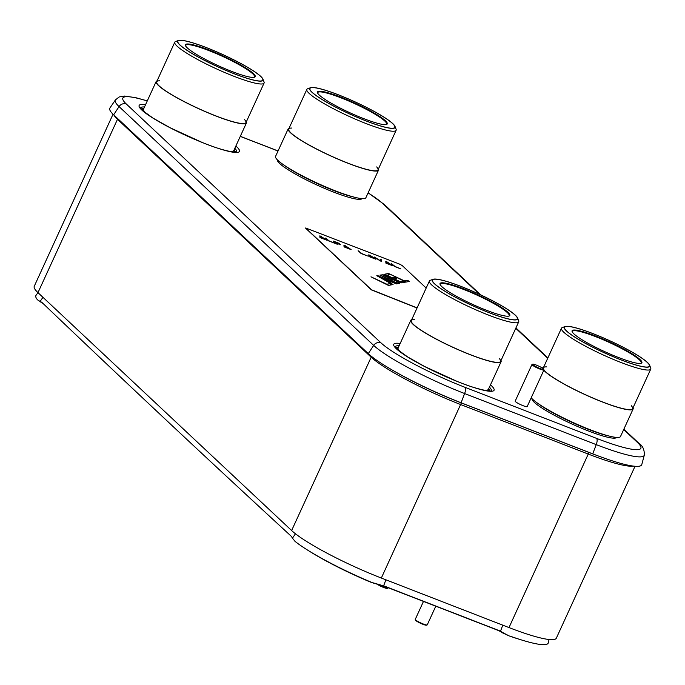 <?xml version="1.0" encoding="UTF-8"?>
<svg xmlns="http://www.w3.org/2000/svg" width="685" height="685" viewBox="0 0 685 685"><rect width="100%" height="100%" fill="white"/><g stroke="black" fill="none" stroke-linecap="round" stroke-linejoin="round"><path stroke-width="1.03" d="M113.984 115.123A77.422 10.917 24.6 0 0 117.392 119.19L371.03 357.082A77.422 10.917 24.6 0 0 460.757 404.587L588.406 454.129A77.422 10.917 24.6 0 0 633.283 466.091M113.034 114.215L34.25 286.287A77.422 10.917 24.6 0 0 37.975 292.641L291.622 530.533A77.422 10.917 24.6 0 0 381.339 578.037L508.998 627.58A77.422 10.917 24.6 0 0 556.331 638.189L635.038 466.271M394.997 371.621L396.855 372.683A76.035 10.72 24.6 0 0 459.601 402.241L461.091 402.763L464.618 393.541A78.467 11.063 -155.4 0 1 373.685 345.403L119.062 106.586A78.467 11.063 -155.4 0 1 115.414 99.916L109.925 107.999A80.094 11.294 24.6 0 0 113.65 114.806L368.265 353.623A80.094 11.294 24.6 0 0 394.997 371.621A80.094 11.294 24.6 0 0 461.091 402.763L592.713 453.855A80.094 11.294 24.6 0 0 603.1 457.726A80.094 11.294 24.6 0 0 641.776 464.567L644.302 455.131A78.467 11.063 -155.4 0 1 596.241 444.633L464.618 393.541A6.096 2.338 -68.8 0 0 464.918 387.282A72.456 10.215 -155.4 0 1 380.954 342.834L126.331 104.017A72.456 10.215 -155.4 0 1 147.249 100.978M459.601 402.241L591.223 453.333A76.035 10.72 24.6 0 0 601.079 457.006L603.1 457.726M43.198 303.575L41.357 302.496M117.777 118.685L37.975 292.641L36.022 295.346A78.664 11.088 24.6 0 0 37.504 299.825L40.355 301.623A32.948 13.28 123.1 0 1 41.588 302.222A32.948 13.28 123.1 0 1 42.376 302.847A107081.315 43162.098 -56.9 0 0 290.791 535.841A32.948 13.28 123.1 0 1 292.247 537.888L294.987 541.321A78.664 11.088 24.6 0 0 307.702 550.158A78.664 11.088 24.6 0 0 371.981 582.507L383.617 585.88A32.948 30.405 -74.6 0 1 385.758 586.617L498.415 630.337A32.948 30.405 -74.6 0 1 500.495 631.245L503.963 633.231L498.963 630.817A32.948 30.405 105.4 0 0 496.89 629.917L384.234 586.189A32.948 30.405 105.4 0 0 382.298 585.521M503.963 633.231L509.143 635.911L502.405 632.786M509.143 635.911A74.622 10.523 24.6 0 0 519.281 639.276L521.936 640.09A78.664 11.088 24.6 0 0 548.265 642.872L549.07 639.516M383.069 585.726L383.617 585.88L385.878 579.793M307.702 550.158L310.048 551.63A74.622 10.523 24.6 0 0 370.405 582.062L379.653 584.981M42.949 303.498L39.781 301.434M510.667 636.339A78.664 11.088 24.6 0 0 521.936 640.09M370.405 582.062L371.981 582.507M391.186 281.852L389.251 282.229L392.745 284.609L376.801 275.704L377.581 275.558L396.624 283.864L391.186 281.852M393.079 284.549L389.251 282.229M426.181 288.042L402.172 265.523L399.312 264.008L305.638 227.985M305.656 228.233L371.398 289.892L417.037 308.019M320.923 236.453L326.334 239.998M321.179 236.556L327.028 240.272L320.914 237.9M319.844 236.034L320.777 236.402M325.82 238.354L329.065 241.026L334.443 243.149M333.621 241.385L339.674 243.766M334.742 241.856L340.539 244.759L335.933 242.969L337.311 244.262L336.249 243.851L333.304 241.086L339.683 243.569L334.674 242.002L340.154 244.613M335.933 242.969L336.926 244.108M345.034 245.812L350.446 249.357M345.069 246.857L345.112 247.294L344.05 246.874L343.938 245.221L345.36 245.769L351.14 249.631L345.026 247.259M343.956 245.393L344.889 245.761L345 246.694L348.185 247.936L344.897 245.727L345.052 246.891M358.443 251.018L361.689 253.69L367.066 255.813M369.857 255.445L375.269 258.998M369.891 256.498L369.934 256.926L368.873 256.515L368.761 254.854L370.183 255.402L375.962 259.264L369.849 256.892M368.778 255.034L369.712 255.394L369.823 256.327L373.008 257.569L369.72 255.359L369.874 256.524M375.063 257.474L380.483 260.985L380.466 259.392L381.528 259.803L381.639 261.464L380.218 260.916L374.438 257.055L380.552 260.839M380.475 259.572L381.459 259.957L381.554 261.439M386.871 262.055L392.291 265.6M386.914 263.1L386.957 263.528L385.895 263.117L385.783 261.456L387.205 262.004L392.984 265.874L386.871 263.494M385.792 261.636L386.734 261.995M391.777 263.956L395.022 266.628L400.4 268.751M371.184 276.92L386.76 284.361L389.662 283.804L391.7 284.806M376.981 275.807L396.341 283.924M380.106 275.207L383.026 274.908L387.522 276.586L399.047 282.52L399.723 283.273L397.403 283.718L379.91 275.113L383.095 274.762L386.374 275.909L396.898 281.021L399.732 283.273M394.158 278.744L400.117 281.672L403.028 281.115L405.255 282.22L401.761 282.888L384.276 274.283L387.77 273.615L389.996 274.711L387.085 275.267L391.923 277.648L394.449 277.168L396.683 278.264L394.089 278.898L400.049 281.826L402.96 281.27L404.989 282.271M384.473 274.377L387.701 273.76L389.731 274.762M387.085 275.267L391.863 277.793L394.38 277.314L396.418 278.315M388.737 273.563L404.313 281.004L407.224 280.456L409.262 281.449M320.957 237.498L321 237.935L319.938 237.515L319.826 235.863L321.248 236.411M305.724 228.088L371.467 289.746L417.105 307.865M325.503 238.063L329.134 240.88L334.828 243.295L328.449 240.82L325.503 238.063M358.127 250.719L361.757 253.544L367.451 255.959L361.072 253.484L358.127 250.719M391.46 263.656L395.091 266.482L400.785 268.897L394.406 266.422L391.46 263.656M370.979 276.817L386.819 284.215L389.731 283.658L391.966 284.755L388.472 285.422L370.979 276.817M388.541 273.461L404.381 280.859L407.292 280.302L409.527 281.407L406.034 282.066L388.541 273.461M324.022 238.688L320.785 236.368L320.94 237.532M320.785 236.368L320.88 237.335L324.074 238.577M389.979 264.29L386.742 261.97L386.897 263.134M386.742 261.97L386.837 262.937L390.03 264.17M378.677 276.363L387.787 281.621L389.602 281.141L378.677 276.363L387.856 281.475L389.602 281.141M384.568 275.747L382.727 276.098L387.933 278.667L389.774 278.315L384.568 275.747M389.774 278.315L387.864 278.812L382.727 276.098M395.939 280.944L392.676 279.54L390.167 279.763L395.75 282.511L397.591 282.16L395.939 280.944M390.167 279.763L395.682 282.657L397.591 282.16M616.628 437.432A46.537 6.559 -155.4 0 1 579.536 427.354A46.537 6.559 -155.4 0 1 534.334 402.36A46.537 6.559 24.6 0 1 532.039 398.704M633.06 407.738A49.662 7.004 -155.4 0 1 633.137 408.936L620.507 436.508A49.662 7.004 -155.4 0 1 581.411 426.164A49.662 7.004 -155.4 0 1 532.587 399.235A49.662 7.004 24.6 0 1 531.2 397.788M633.137 408.936A49.662 7.004 -155.4 0 1 594.041 398.584A49.662 7.004 -155.4 0 1 545.217 371.664A49.662 7.004 24.6 0 1 543.83 370.208M543.779 366.86A49.662 7.004 24.6 0 0 542.828 367.58A49.662 7.004 24.6 0 0 542.76 368.333M565.125 326.531A46.957 6.619 24.6 0 0 566.555 331.043A46.957 6.619 24.6 0 0 615.729 357.758A46.957 6.619 24.6 0 0 649.645 365.233A46.957 6.619 24.6 0 0 647.428 362.433A46.957 6.619 24.6 0 0 604.307 338.287A46.957 6.619 24.6 0 0 565.125 326.531L562.334 327.541A49.097 6.927 24.6 0 0 561.46 328.226A49.097 6.927 24.6 0 0 563.832 332.259A49.097 6.927 24.6 0 0 612.099 358.871A49.097 6.927 24.6 0 0 650.75 369.104L632.623 408.697A49.097 6.927 -155.4 0 1 593.972 398.464A49.097 6.927 -155.4 0 1 545.705 371.852A49.097 6.927 -155.4 0 1 543.95 369.926A49.097 6.927 24.6 0 0 545.705 371.852A49.097 6.927 -155.4 0 0 600.873 401.299A49.097 6.927 -155.4 0 0 631.305 405.725M561.46 328.226L543.342 367.819A49.097 6.927 24.6 0 0 543.333 368.77A49.097 6.927 -155.4 0 1 546.45 366.877M650.75 369.104A49.097 6.927 24.6 0 0 650.707 367.999L649.645 365.233M573.944 333.912A38.377 5.412 24.6 0 0 609.188 353.648A38.377 5.412 24.6 0 0 641.211 363.255A38.377 5.412 24.6 0 0 640.038 359.565A38.377 5.412 24.6 0 0 599.846 337.731A38.377 5.412 24.6 0 0 572.129 331.626A38.377 5.412 24.6 0 0 573.944 333.912M640.852 363.358A37.889 5.343 24.6 0 0 641.237 362.956A37.889 5.343 24.6 0 0 639.413 359.848A37.889 5.343 24.6 0 0 602.166 339.306A37.889 5.343 24.6 0 0 572.335 331.412A37.889 5.343 24.6 0 0 572.283 331.96M647.171 362.339A46.666 6.576 24.6 0 0 601.302 337.037A46.666 6.576 24.6 0 0 564.56 327.31A46.666 6.576 24.6 0 0 566.803 331.146A46.666 6.576 24.6 0 0 612.681 356.44A46.666 6.576 24.6 0 0 649.423 366.167A46.666 6.576 24.6 0 0 647.171 362.339M362.005 198.616A46.537 6.559 -155.4 0 1 324.913 188.546A46.537 6.559 -155.4 0 1 279.711 163.552A46.537 6.559 24.6 0 1 277.416 159.888M365.893 197.7A49.662 7.004 -155.4 0 1 326.788 187.347A49.662 7.004 -155.4 0 1 277.964 160.427A49.662 7.004 24.6 0 1 275.575 156.351L288.205 128.771A49.662 7.004 24.6 0 0 290.594 132.847A49.662 7.004 -155.4 0 0 339.417 159.768A49.662 7.004 -155.4 0 0 378.514 170.12L365.893 197.7M378.445 168.93A49.662 7.004 -155.4 0 1 378.514 170.12M289.156 128.052A49.662 7.004 24.6 0 0 288.205 128.771M310.502 87.723A46.957 6.619 24.6 0 0 311.932 92.235A46.957 6.619 24.6 0 0 361.106 118.95A46.957 6.619 24.6 0 0 395.022 126.417A46.957 6.619 24.6 0 0 392.805 123.617A46.957 6.619 24.6 0 0 349.684 99.471A46.957 6.619 24.6 0 0 310.502 87.723L307.711 88.725A49.097 6.927 24.6 0 0 306.846 89.418A49.097 6.927 24.6 0 0 309.209 93.443A49.097 6.927 24.6 0 0 357.476 120.063A49.097 6.927 24.6 0 0 396.127 130.296L378 169.88A49.097 6.927 -155.4 0 1 339.349 159.648A49.097 6.927 -155.4 0 1 291.082 133.036A49.097 6.927 -155.4 0 1 291.827 128.061M306.846 89.418L288.719 129.003A49.097 6.927 24.6 0 0 291.082 133.036A49.097 6.927 -155.4 0 0 346.25 162.482A49.097 6.927 -155.4 0 0 376.69 166.917M396.127 130.296A49.097 6.927 24.6 0 0 396.084 129.191L395.022 126.417M319.321 95.104A38.377 5.412 24.6 0 0 354.565 114.84A38.377 5.412 24.6 0 0 386.588 124.439A38.377 5.412 24.6 0 0 385.415 120.757A38.377 5.412 24.6 0 0 345.223 98.923A38.377 5.412 24.6 0 0 317.506 92.817A38.377 5.412 24.6 0 0 319.321 95.104M386.229 124.542A37.889 5.343 24.6 0 0 386.614 124.148A37.889 5.343 24.6 0 0 384.79 121.031A37.889 5.343 24.6 0 0 347.543 100.498A37.889 5.343 24.6 0 0 317.72 92.603A37.889 5.343 24.6 0 0 317.66 93.151M392.548 123.523A46.666 6.576 24.6 0 0 346.678 98.229A46.666 6.576 24.6 0 0 309.937 88.502A46.666 6.576 24.6 0 0 312.189 92.329A46.666 6.576 24.6 0 0 358.058 117.632A46.666 6.576 24.6 0 0 394.8 127.35A46.666 6.576 24.6 0 0 392.548 123.523M501.009 360.498A49.662 7.004 -155.4 0 1 501.086 361.697L488.456 389.277A49.662 7.004 -155.4 0 1 483.045 390.039M401.102 352.518A49.662 7.004 -155.4 0 1 400.537 352.004A49.662 7.004 24.6 0 1 398.148 347.929L410.769 320.349A49.662 7.004 24.6 0 0 413.166 324.425A49.662 7.004 -155.4 0 0 461.981 351.345A49.662 7.004 -155.4 0 0 501.086 361.697M411.719 319.621A49.662 7.004 24.6 0 0 410.769 320.349M433.066 279.3A46.957 6.619 24.6 0 0 434.504 283.813A46.957 6.619 24.6 0 0 483.678 310.519A46.957 6.619 24.6 0 0 517.586 317.994A46.957 6.619 24.6 0 0 515.368 315.194A46.957 6.619 24.6 0 0 472.248 291.048A46.957 6.619 24.6 0 0 433.066 279.3L430.274 280.302A49.097 6.927 24.6 0 0 429.409 280.996A49.097 6.927 24.6 0 0 431.773 285.02A49.097 6.927 24.6 0 0 480.039 311.632A49.097 6.927 24.6 0 0 518.699 321.873L500.572 361.457A49.097 6.927 -155.4 0 1 461.913 351.225A49.097 6.927 -155.4 0 1 413.646 324.613A49.097 6.927 -155.4 0 1 414.391 319.638M429.409 280.996L411.283 320.58A49.097 6.927 24.6 0 0 413.646 324.613A49.097 6.927 -155.4 0 0 468.823 354.059A49.097 6.927 -155.4 0 0 499.254 358.486M518.699 321.873A49.097 6.927 24.6 0 0 518.648 320.768L517.586 317.994M441.885 286.673A38.377 5.412 24.6 0 0 477.128 306.409A38.377 5.412 24.6 0 0 509.152 316.016A38.377 5.412 24.6 0 0 507.987 312.326A38.377 5.412 24.6 0 0 467.795 290.5A38.377 5.412 24.6 0 0 440.07 284.386A38.377 5.412 24.6 0 0 441.885 286.673M508.801 316.119A37.889 5.343 24.6 0 0 509.178 315.716A37.889 5.343 24.6 0 0 507.354 312.608A37.889 5.343 24.6 0 0 470.107 292.075A37.889 5.343 24.6 0 0 440.284 284.172A37.889 5.343 24.6 0 0 440.232 284.729M515.12 315.1A46.666 6.576 24.6 0 0 469.242 289.806A46.666 6.576 24.6 0 0 432.5 280.079A46.666 6.576 24.6 0 0 434.752 283.907A46.666 6.576 24.6 0 0 480.63 309.2A46.666 6.576 24.6 0 0 517.363 318.927A46.666 6.576 24.6 0 0 515.12 315.1M246.386 121.69A49.662 7.004 -155.4 0 1 246.463 122.88L233.833 150.46A49.662 7.004 -155.4 0 1 228.422 151.222M146.479 113.71A49.662 7.004 -155.4 0 1 145.914 113.188A49.662 7.004 24.6 0 1 143.525 109.112L156.146 81.532A49.662 7.004 24.6 0 0 158.543 85.608A49.662 7.004 -155.4 0 0 207.367 112.528A49.662 7.004 -155.4 0 0 246.463 122.88M157.105 80.813A49.662 7.004 24.6 0 0 156.146 81.532M178.442 40.483A46.957 6.619 24.6 0 0 179.881 44.996A46.957 6.619 24.6 0 0 229.055 71.711A46.957 6.619 24.6 0 0 262.963 79.177A46.957 6.619 24.6 0 0 260.745 76.386A46.957 6.619 24.6 0 0 217.624 52.24A46.957 6.619 24.6 0 0 178.442 40.483L175.651 41.494A49.097 6.927 24.6 0 0 174.786 42.179A49.097 6.927 24.6 0 0 177.15 46.212A49.097 6.927 24.6 0 0 225.416 72.824A49.097 6.927 24.6 0 0 264.076 83.056L245.949 122.649A49.097 6.927 -155.4 0 1 207.298 112.417A49.097 6.927 -155.4 0 1 159.031 85.796A49.097 6.927 -155.4 0 1 159.768 80.821M174.786 42.179L156.66 81.772A49.097 6.927 24.6 0 0 159.031 85.796A49.097 6.927 -155.4 0 0 214.199 115.243A49.097 6.927 -155.4 0 0 244.631 119.678M264.076 83.056A49.097 6.927 24.6 0 0 264.033 81.952L262.963 79.177M187.262 47.864A38.377 5.412 24.6 0 0 222.505 67.601A38.377 5.412 24.6 0 0 254.537 77.208A38.377 5.412 24.6 0 0 253.364 73.518A38.377 5.412 24.6 0 0 213.172 51.683A38.377 5.412 24.6 0 0 185.455 45.578A38.377 5.412 24.6 0 0 187.262 47.864M254.178 77.302A37.889 5.343 24.6 0 0 254.555 76.908A37.889 5.343 24.6 0 0 252.731 73.8A37.889 5.343 24.6 0 0 215.492 53.259A37.889 5.343 24.6 0 0 185.661 45.364A37.889 5.343 24.6 0 0 185.609 45.912M260.497 76.283A46.666 6.576 24.6 0 0 214.619 50.99A46.666 6.576 24.6 0 0 177.886 41.263A46.666 6.576 24.6 0 0 180.129 45.09A46.666 6.576 24.6 0 0 226.007 70.392A46.666 6.576 24.6 0 0 262.749 80.119A46.666 6.576 24.6 0 0 260.497 76.283M543.933 369.977L527.167 406.607A6.593 0.925 -155.4 0 1 521.979 405.229A6.593 0.925 -155.4 0 1 515.505 401.658A6.593 0.925 24.6 0 1 515.188 401.119L531.954 364.497A6.593 0.925 24.6 0 0 532.271 365.036A6.593 0.925 24.6 0 0 538.753 368.607A6.593 0.925 24.6 0 0 543.933 369.977A6.593 0.925 24.6 0 0 543.933 369.832L543.684 369.189A6.096 0.856 24.6 0 0 543.393 368.83A6.096 0.856 24.6 0 0 537.802 365.696A6.096 0.856 24.6 0 0 532.716 364.172A6.096 0.856 24.6 0 0 532.904 364.754A6.096 0.856 24.6 0 0 539.283 368.222A6.096 0.856 24.6 0 0 543.684 369.189M532.716 364.172L532.074 364.403A6.593 0.925 24.6 0 0 531.954 364.497M388.147 587.713L387.993 588.055A6.593 0.925 -155.4 0 1 387.873 588.15A6.593 0.925 -155.4 0 1 378.788 584.742M387.873 588.15L387.231 588.381A6.096 0.856 -155.4 0 1 382.966 587.208A6.096 0.856 -155.4 0 1 377.315 584.314M435.788 606.199L427.243 624.866A6.593 0.925 -155.4 0 1 427.123 624.96A6.593 0.925 -155.4 0 1 421.626 623.316A6.593 0.925 -155.4 0 1 415.572 619.925A6.593 0.925 -155.4 0 1 415.264 619.531A6.593 0.925 -155.4 0 1 415.256 619.386L423.476 601.421M427.123 624.96L426.481 625.191A6.096 0.856 -155.4 0 1 421.395 623.667A6.096 0.856 -155.4 0 1 415.795 620.533A6.096 0.856 -155.4 0 1 415.512 620.173L415.264 619.531M291.622 530.533L371.535 356.423M381.339 578.037L461.339 402.917M508.998 627.58L588.989 452.46M233.645 150.743A51.503 7.261 -155.4 0 1 234.535 152.216M143.439 109.437A51.503 7.261 24.6 0 0 141.735 109.728M234.073 149.946A52.283 7.372 -155.4 0 1 235.537 152.233M143.756 108.598A52.283 7.372 24.6 0 0 141.076 108.983M144.509 106.963A52.831 7.449 24.6 0 0 140.502 108.144M234.818 148.311A52.831 7.449 -155.4 0 1 236.539 152.113M235.854 146.051A55.168 7.775 24.6 0 1 236.796 146.89A55.168 7.775 -155.4 0 1 205.723 143.859A55.168 7.775 -155.4 0 1 141.786 110.02A55.168 7.775 24.6 0 1 145.545 104.702M368.085 192.905A72.456 10.215 -155.4 0 1 382.735 203.531L479.56 294.344M515.754 328.295L547.709 358.264M623.701 429.538L637.358 442.347A72.456 10.215 -155.4 0 1 596.549 438.374L464.918 387.282M240.281 136.383L278.016 151.025M400.16 343.51A55.168 7.775 24.6 0 0 396.409 348.828A55.168 7.775 -155.4 0 0 460.337 382.675A55.168 7.775 -155.4 0 0 491.41 385.706A55.168 7.775 24.6 0 0 490.477 384.859M399.132 345.771A52.831 7.449 24.6 0 0 395.125 346.952M489.441 387.119A52.831 7.449 -155.4 0 1 491.162 390.929M488.696 388.755A52.283 7.372 -155.4 0 1 490.152 391.041M398.379 347.406A52.283 7.372 24.6 0 0 395.69 347.792M398.053 348.254A51.503 7.261 24.6 0 0 396.358 348.537M488.268 389.551A51.503 7.261 -155.4 0 1 489.158 391.024M368.128 192.81L384.396 204.575A6.096 5.566 133.2 0 0 382.735 203.531M113.65 114.806L119.062 106.586A6.096 5.566 -46.8 0 1 126.331 104.017M380.954 342.834A6.096 5.566 -46.8 0 0 373.685 345.403L368.265 353.623M596.549 438.374A6.096 2.338 -68.8 0 1 596.241 444.633L592.713 453.855L591.223 453.333M623.864 429.178L639.019 443.392A6.096 5.566 133.2 0 0 637.358 442.347M42.958 297.316L40.038 301.52M507.902 635.166L506.361 634.73M503.141 632.709L501.617 632.289M498.415 630.337L496.89 629.917M385.758 586.617L384.234 586.189M40.355 301.623L42.701 303.155M295.475 533.795L292.401 538.213M500.495 631.245L502.756 625.157M373.616 583.209L375.149 583.637M608.717 435.943A45.998 6.482 -155.4 0 1 538.341 403.713M354.094 197.126A45.998 6.482 -155.4 0 1 283.718 164.905M236.428 152.25L236.642 152.079C239.921 153.012 225.767 152.395 201.921 142.326L170.197 127.787L152.969 118.068L142.463 110.439L140.476 108.316M491.051 391.058L491.265 390.895C494.544 391.829 480.39 391.203 456.535 381.143L424.82 366.603L407.592 356.885L397.077 349.247L395.099 347.124M240.315 136.315L278.041 150.957M147.292 100.875L135.613 97.647L124.524 96.063L119.19 96.945L115.414 99.916M639.019 443.392C642.744 445.849 644.508 449.762 644.302 455.131M384.396 204.575L480.647 294.858M515.916 327.935L547.88 357.904M542.828 367.58L542.546 368.188"/></g></svg>
